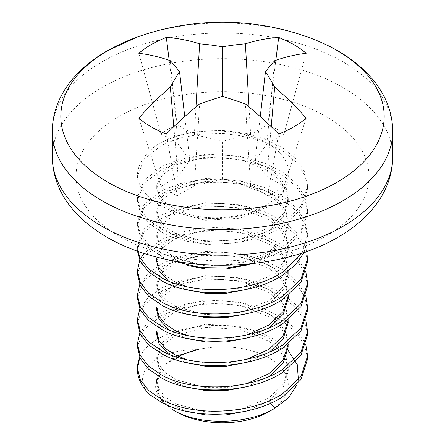 <?xml version="1.0" encoding="UTF-8"?>
<svg xmlns="http://www.w3.org/2000/svg" width="445" height="445" viewBox="0 0 445 445"><rect width="100%" height="100%" fill="white"/><g stroke="black" fill="none" stroke-linecap="round" stroke-linejoin="round"><path stroke-width="0.33" stroke-dasharray="2.23 1.67" d="M161.023 134.034L178.156 143.924L189.809 160.161L178.156 176.404L161.023 186.294A76.34 44.077 0 0 0 168.516 191.328A76.34 44.077 0 0 0 177.238 195.655L194.376 185.765L222.5 179.04L250.624 185.765L267.762 195.655A76.34 44.077 0 0 0 283.977 186.294L266.844 176.404L255.191 160.161L266.844 143.924L283.977 134.034A76.34 44.077 0 0 0 267.762 124.667L250.624 134.562L222.5 141.287L194.376 134.562L177.238 124.667A76.34 44.077 0 0 0 168.516 128.994A76.34 44.077 0 0 0 161.023 134.034L138.834 53.3M177.238 195.655L166.33 134.028M307.929 37.135A161.674 93.339 -0 0 0 137.066 37.135M271.695 409.995A65.76 37.97 0 0 0 269.002 357.952A65.76 37.97 0 0 0 197.675 349.642C152.54 349.247 129.545 376.12 150.188 394.915M139.78 357.435A85.112 49.139 180 0 1 139.825 357.335C153.38 324.583 237.958 313.085 278.181 342.049L288.037 350.232M298.384 380.024L297.026 384.675M186.928 411.314L175.998 407.086L165.401 400.138L158.976 392.095L156.74 383.245L161.602 370.468A65.76 37.97 0 0 0 175.998 411.647M178.523 356.567A65.76 37.97 0 0 0 161.602 370.468C150.727 385.008 154.688 398.253 173.494 410.201M270.732 403.159L269.002 401.006L283.126 387.395L288.26 371.08L286.024 360.278L279.599 350.31L269.002 341.232L239.521 329.378L205.479 327.348L175.998 335.152L161.874 345.81L156.74 358.92L158.976 367.77L165.401 375.819L175.998 382.761L186.928 386.989M177.066 355.911L161.874 367.092L156.74 380.202L158.976 389.052L165.401 397.101L175.998 404.043L205.479 411.848L239.521 409.817L269.002 397.964L283.126 384.352L288.26 368.043L286.024 357.235L279.599 347.272L269.002 338.189L239.521 326.335L205.479 324.31L175.998 332.109L161.874 342.767L156.74 355.878L158.976 364.728L165.401 372.776L175.998 379.724L205.479 387.523L225.91 387.584L246.652 383.673M269.002 401.006L246.652 411.035M246.652 386.716L269.559 376.314M288.26 344.196L288.26 346.761L286.024 335.953L279.599 325.99L269.002 316.907L239.521 305.053L205.479 303.028L175.998 310.827L161.874 321.485L156.74 334.596M288.26 343.718L286.024 332.916L279.599 322.948L269.002 313.87L239.521 302.016L205.479 299.986L175.998 307.784L161.874 318.448L156.74 331.558M168.488 353.97L175.998 358.442L186.928 362.669M246.652 362.391L269.559 351.989M288.26 319.872L288.26 322.436L286.024 311.634L279.599 301.666L269.002 292.588L239.521 280.734L205.479 278.704L175.998 286.502L161.874 297.165L156.74 310.276M186.928 359.627L205.479 363.198L225.91 363.259L246.652 359.349M288.26 319.399L286.024 308.591L279.599 298.628L269.002 289.545L239.521 277.691L205.479 275.666L175.998 283.465L161.874 294.123L156.74 307.234M168.488 329.65L175.998 334.117L186.928 338.345M246.652 338.067L269.559 327.67M288.26 298.117L286.024 287.309L279.599 277.341L269.002 268.263L239.521 256.409L205.479 254.384L175.998 262.183L161.874 272.841L156.74 285.951L158.976 294.801L165.401 302.85L175.998 309.798L186.928 314.02M186.928 335.302L205.479 338.879L225.91 338.94L246.652 335.029M288.26 295.552L286.024 284.272L279.599 274.304L269.002 265.22L239.521 253.366L205.479 251.342L175.998 259.14L161.874 269.798L156.74 282.914L158.976 291.764L165.401 299.808L175.998 306.755L205.479 314.554L239.521 312.529L269.002 300.675L283.126 287.064L288.26 270.749L286.024 259.947L279.599 249.979L269.002 240.901L239.521 229.047L205.479 227.017L175.998 234.821L161.874 245.479L156.74 258.589L158.976 267.439L165.401 275.488L175.998 282.43M246.652 313.747L269.002 303.713L283.126 290.101L288.26 273.792L286.024 262.989L279.599 253.021L269.002 243.938L239.521 232.084L205.479 230.059L175.998 237.858L161.874 248.516L156.74 261.632M168.488 281.001L175.998 285.473L186.928 289.701M246.652 289.422L269.002 279.393L283.126 265.782L288.26 249.467L286.024 238.665L279.599 228.697L269.002 219.619L239.521 207.765L205.479 205.735L175.998 213.539L161.874 224.197L156.74 237.307L158.976 246.157L165.401 254.206L175.998 261.148L186.928 265.376M186.928 286.658L205.479 290.235L239.521 288.204L269.002 276.351L283.126 262.739L288.26 246.43L286.024 235.622L279.599 225.66L269.002 216.576L239.521 204.722L205.479 202.697L175.998 210.496L161.874 221.154L156.74 234.27L158.976 243.115L165.401 251.164L175.998 258.111L205.479 265.91L239.521 263.885L269.002 252.031L283.126 238.414L288.26 222.105L286.024 211.303L279.599 201.335L269.002 192.257L239.521 180.403L205.479 178.373L175.998 186.171L161.874 196.835L156.74 209.945L158.976 218.795L165.401 226.839L175.998 233.786L205.479 241.585L239.521 239.56L269.002 227.707L283.126 214.095L288.26 197.786L286.024 186.978L279.599 177.015L269.002 167.932L239.521 156.078L205.479 154.053L175.998 161.852L161.874 172.51L156.74 185.621L158.976 194.471L165.401 202.519L175.998 209.467C201.073 223.017 248.583 219.43 271.739 201.485A65.76 37.97 0 0 0 288.26 176.32A65.76 37.97 0 0 0 288.193 174.551C290.585 157.091 270.632 139.858 242.347 133.945C214.128 127.626 180.553 131.564 158.77 143.752A85.112 49.139 0 0 0 137.388 176.32A85.112 49.139 0 0 0 137.483 178.612C142.99 197.313 161.129 209.94 191.895 216.487C220.425 222.216 254.607 216.003 271.739 201.485M246.652 265.103L269.002 255.068L283.126 241.457L288.26 225.148L286.024 214.34L279.599 204.377L269.002 195.294L239.521 183.44L205.479 181.415L175.998 189.214L161.874 199.872L156.74 212.983L158.976 221.833L165.401 229.881L175.998 236.829L205.479 244.628L239.521 242.603L269.002 230.749L283.126 217.132L288.26 200.823L286.024 190.021L279.599 180.053L269.002 170.975L239.521 159.121L205.479 157.091L175.998 164.889L161.874 175.553L156.74 188.663L158.976 197.513L165.401 205.557L175.998 212.504L205.479 220.303L239.521 218.278L269.002 206.424L283.126 192.813L288.26 176.504L288.193 174.551M137.388 369A85.112 49.139 180 0 1 137.394 368.499M307.612 358.92L304.708 345.225L296.403 332.61L282.681 321.168L264.719 312.184L244.528 306.427L222.889 303.79L200.472 304.397L179.608 308.352L162.319 315.088L144.035 329.317L137.388 346.761M305.882 345.259L304.708 342.183L296.403 329.567L282.681 318.13L264.719 309.142L244.528 303.384L222.889 300.753L200.472 301.36L179.608 305.315L162.319 312.051L148.48 321.535L139.78 333.11M307.612 334.601L304.708 320.901L296.403 308.285L282.681 296.848L264.719 287.859L244.528 282.102L222.889 279.471L200.472 280.077L179.608 284.032L162.319 290.769L144.035 304.997L137.388 322.436M305.882 320.94L304.708 317.864L296.403 305.248L282.681 293.806L264.719 284.822L244.528 279.065L222.889 276.428L200.472 277.035L179.608 280.99L162.319 287.726L148.48 297.21L139.78 308.786M307.612 310.276L304.708 296.581L296.403 283.966L282.681 272.524L264.719 263.54L244.528 257.783L222.889 255.146L200.472 255.753L179.608 259.708L162.319 266.444L144.035 280.673L137.388 298.117M305.882 296.615L304.708 293.539L296.403 280.923L282.681 269.486L264.719 260.497L244.528 254.74L222.889 252.104L200.472 252.716L179.608 256.665L162.319 263.407L148.48 272.891L139.78 284.461M307.612 285.951L304.708 272.257L296.403 259.641L282.681 248.204L264.719 239.215L244.528 233.458L222.889 230.821L200.472 231.433L179.608 235.383L162.319 242.124L144.035 256.353L137.388 273.792M305.882 272.296L304.708 269.219L296.403 256.598L282.681 245.162L264.719 236.173L244.528 230.415L222.889 227.784L200.472 228.391L179.608 232.346L162.319 239.082L143.952 253.416M140.525 258.628L139.78 260.141M307.612 261.632L304.708 247.937L296.403 235.316L282.681 223.88L264.719 214.891L244.528 209.133L222.889 206.502L200.472 207.109L179.608 211.064L162.319 217.8L144.035 232.029L137.388 249.467L137.455 251.214M306.839 251.464L304.708 244.895L296.403 232.279L282.681 220.842L264.719 211.853L244.528 206.096L222.889 203.46L200.472 204.066L179.608 208.021L162.319 214.757L144.035 228.986L137.388 246.43L137.9 251.369M304.113 252.404L307.612 237.307L304.708 223.613L296.403 210.997L282.681 199.555L264.719 190.571L244.528 184.814L222.889 182.177L200.472 182.784L179.608 186.739L162.319 193.475L144.035 207.704L137.388 225.148L140.292 236.885L148.597 247.581L162.319 256.887L169.061 259.958M302.133 253.066L307.612 234.27L304.708 220.57L296.403 207.954L282.681 196.518L264.719 187.529L244.528 181.771L222.889 179.14L200.472 179.747L179.608 183.702L162.319 190.438L144.035 204.667L137.388 222.105L140.292 233.847L148.597 244.544L162.319 253.85L196.095 263.98M252.91 263.562L282.681 250.808L300.965 233.625L307.612 212.988L304.708 199.288L296.403 186.672L282.681 175.235L264.719 166.246L244.528 160.489L222.889 157.858L200.472 158.465L179.608 162.419L162.319 169.156L144.035 183.385L137.388 200.823L140.292 212.565L148.597 223.262L162.319 232.568C193.642 249.84 251.347 247.298 282.681 226.483L300.965 209.3L307.612 188.663L304.708 174.968L296.403 162.353L282.681 150.911L264.719 141.927L244.528 136.17L222.889 133.533L200.472 134.14L179.608 138.095L162.319 144.831L144.035 159.06L137.388 176.504L137.483 178.612M222.3 265.242L255.386 259.824L282.681 247.765L300.965 230.582L307.612 209.945L304.708 196.251L296.403 183.635L282.681 172.193L264.719 163.209L244.528 157.452L222.889 154.816L200.472 155.422L179.608 159.377L162.319 166.113L144.035 180.342L137.388 197.786L140.292 209.523L148.597 220.219L162.319 229.525C193.642 246.797 251.347 244.255 282.681 223.446L300.965 206.263L307.612 185.621L304.708 171.926L296.403 159.31L282.681 147.873L264.719 138.885L244.528 133.127L222.889 130.491L200.472 131.103L179.608 135.052L162.319 141.794L158.77 143.752M267.762 195.655L278.67 134.028M283.977 186.294L306.166 118.153M250.624 185.765L245.39 104.047M222.5 179.04L222.5 141.287M194.376 185.765L199.61 104.047M161.023 186.294L138.834 118.153M178.156 176.404L173.795 126.697M189.809 160.161L184.753 116.579M178.156 143.924L170.324 60.704M177.238 124.667L169.183 60.314M194.376 134.562L195.967 106.995M250.624 134.562L249.033 106.995M267.762 124.667L275.817 60.314M283.977 134.034L306.166 53.3M266.844 143.924L274.676 60.704M255.191 160.161L260.247 116.579M266.844 176.404L271.205 126.697M392.724 131.275A170.224 98.278 -0 0 0 342.867 61.783A170.224 98.278 -0 0 0 102.133 61.783A170.224 98.278 -0 0 0 52.276 131.275M392.724 156.929A170.224 98.278 -0 0 0 342.867 87.437A170.224 98.278 -0 0 0 102.133 87.437A170.224 98.278 -0 0 0 52.276 156.929M118.926 116.523A146.477 84.567 -0 0 0 118.926 236.117A146.477 84.567 -0 0 0 326.074 236.117A146.477 84.567 -0 0 0 326.074 116.523A146.477 84.567 -0 0 0 118.926 116.523M288.26 371.08L288.26 368.043M288.26 295.547L288.26 295.074M288.26 273.792L288.26 270.749M288.26 249.467L288.26 246.43M288.26 225.148L288.26 222.105M288.26 200.823L288.26 197.786M156.74 358.92L156.74 355.883M156.74 285.951L156.74 282.914M156.74 237.307L156.74 234.27M156.74 212.988L156.74 209.945M156.74 188.663L156.74 185.621M137.388 249.467L137.388 246.43M137.388 225.148L137.388 222.105M137.388 200.823L137.388 197.786M307.612 188.663L307.612 185.621M307.612 212.988L307.612 209.945M307.612 237.307L307.612 234.27"/><path stroke-width="0.67" d="M151.244 44.589A100.77 58.178 -0 0 0 138.834 53.3A252.621 132.582 55.8 0 1 170.324 60.704A251.992 65.76 72.4 0 1 179.535 71.612A251.992 91.119 99.2 0 0 170.324 87.137A252.621 158.008 115.5 0 0 138.834 118.153A100.77 58.178 0 0 0 151.244 126.864A100.77 58.178 0 0 0 166.33 134.028A252.621 132.582 -55.8 0 1 199.61 104.047A251.992 176.687 -32.3 0 1 222.5 96.415A251.992 176.687 32.3 0 1 245.39 104.047A252.621 132.582 55.8 0 1 278.67 134.028A100.77 58.178 0 0 0 293.756 126.864A100.77 58.178 0 0 0 306.166 118.153A252.621 158.008 -115.5 0 0 274.676 87.137A251.992 91.119 -99.2 0 0 265.465 71.612A251.992 65.76 -72.4 0 1 274.676 60.704A252.621 132.582 -55.8 0 1 306.166 53.3A100.77 58.178 0 0 0 278.67 37.425A252.621 158.008 115.5 0 0 245.39 43.799A251.992 202.047 140.4 0 0 222.5 46.808A251.992 202.047 -140.4 0 0 199.61 43.799A252.621 158.008 -115.5 0 0 166.33 37.425A100.77 58.178 -0 0 0 151.244 44.589M108.18 50.38A161.674 93.339 -0 0 0 108.18 182.383A161.674 93.339 -0 0 0 336.82 182.383A161.674 93.339 -0 0 0 307.934 37.135A161.674 93.339 -0 0 0 307.929 37.135A252.621 252.621 0 0 0 137.066 37.135L137.066 37.135A161.674 93.339 -0 0 0 108.18 50.38M297.026 384.675L288.816 397.435L274.843 408.271C247.509 424.942 198.748 425.565 173.494 410.201L175.998 411.647A65.76 37.97 0 0 0 271.695 409.995M288.037 350.232L297.271 364.622L298.384 380.024M246.652 411.035L225.91 414.946L205.479 414.885L186.928 411.314M186.928 386.989L205.479 390.565L225.91 390.627L246.652 386.716M269.559 376.314L283.287 362.82L288.26 346.761M246.652 383.673L269.002 373.644L282.976 360.255L288.26 344.196M186.928 362.669L205.479 366.241L225.91 366.302L246.652 362.391M269.559 351.989L283.287 338.495L288.26 322.436M168.488 353.97L158.976 343.445L156.74 334.596L156.74 331.558L158.976 340.408L165.401 348.452L175.998 355.399L186.928 359.627M246.652 359.349L269.002 349.319L282.976 335.93L288.26 319.872M186.928 338.345L205.479 341.916L225.91 341.977L246.652 338.067M269.559 327.67L283.287 314.176L288.26 298.117L288.26 295.547M168.488 329.65L158.976 319.126L156.74 310.276L156.74 307.234L158.976 316.084L165.401 324.132L175.998 331.08L186.928 335.302M246.652 335.029L269.002 324.995L282.976 311.611L288.26 295.552M186.928 314.02L205.479 317.597L225.91 317.658L246.652 313.747M186.928 289.701L205.479 293.272L225.91 293.333L246.652 289.422M175.998 282.43L186.928 286.658M186.928 265.376L205.479 268.952L225.91 269.014L246.652 265.103M178.523 356.567A65.76 37.97 0 0 1 197.675 349.642L177.066 355.911M156.74 258.589L156.74 261.632L158.976 270.482L168.488 281.001M139.78 357.43L137.388 369A85.112 49.139 180 0 0 150.188 394.915L162.319 402.825C193.642 420.097 251.347 417.555 282.681 396.745L300.965 379.557L307.612 358.92L307.612 355.883L305.882 345.259M137.388 368.043L140.292 379.78L148.597 390.476L162.319 399.782C193.642 417.054 251.347 414.512 282.681 393.703L300.965 376.52L307.612 355.883M137.394 368.499A85.112 49.139 180 0 1 139.78 357.435M139.78 333.11L137.388 343.718L137.388 346.761L140.292 358.498L148.597 369.194L162.319 378.5C193.642 395.772 251.347 393.23 282.681 372.421L300.965 355.238L307.612 334.601M137.388 343.718L140.292 355.46L148.597 366.157L162.319 375.463C193.642 392.735 251.347 390.193 282.681 369.378L300.965 352.195L307.612 331.558L305.882 320.94M139.78 308.786L137.388 319.399L137.388 322.436L140.292 334.178L148.597 344.875L162.319 354.181C193.642 371.453 251.347 368.911 282.681 348.096L300.965 330.913L307.612 310.276L307.612 307.234L305.882 296.615M137.388 319.399L140.292 331.136L148.597 341.832L162.319 351.138C193.642 368.41 251.347 365.868 282.681 345.059L300.965 327.876L307.612 307.234M139.78 284.461L137.388 295.074L137.388 298.117L140.292 309.853L148.597 320.55L162.319 329.856C193.642 347.128 251.347 344.586 282.681 323.776L300.965 306.594L307.612 285.951L307.612 282.914L305.882 272.296M137.388 295.074L140.292 306.816L148.597 317.513L162.319 326.814C193.642 344.091 251.347 341.543 282.681 320.734L300.965 303.551L307.612 282.914M139.78 260.141L137.388 270.749L137.388 273.792L140.292 285.534L148.597 296.231L162.319 305.531C193.642 322.809 251.347 320.261 282.681 299.452L300.965 282.269L307.612 261.632L306.839 251.464M143.952 253.416L140.525 258.628M137.388 270.749L140.292 282.492L148.597 293.188L162.319 302.494C193.642 319.766 251.347 317.224 282.681 296.415L300.965 279.226L307.612 258.589M137.455 251.214L140.292 261.209L148.597 271.906L162.319 281.212C193.642 298.484 251.347 295.942 282.681 275.132L295.463 264.775L304.113 252.404M137.9 251.369L140.292 258.167L148.597 268.863L162.319 278.17C193.642 295.441 251.347 292.899 282.681 272.09L302.133 253.066M169.061 259.958L200.472 267.579L226.461 268.04L252.91 263.562M196.095 263.98L200.472 264.541L222.3 265.242M173.795 126.697L170.324 87.137M184.753 116.579L179.535 71.612M169.183 60.314L166.33 37.425M195.967 106.995L199.61 43.799M222.5 96.415L222.5 46.808M249.033 106.995L245.39 43.799M275.817 60.314L278.67 37.425M260.247 116.579L265.465 71.612M271.205 126.697L274.676 87.137M137.066 37.135L107.05 50.914C91.147 60.069 78.403 71.028 68.808 83.799C57.95 98.44 52.438 114.265 52.276 131.275A170.224 98.278 -0 0 0 102.133 200.767A170.224 98.278 -0 0 0 342.867 200.767A170.224 98.278 -0 0 0 392.724 131.275L392.724 156.929A170.224 98.278 -0 0 1 342.867 226.422A170.224 98.278 -0 0 1 102.133 226.422A170.224 98.278 -0 0 1 52.276 156.929C52.682 179.263 61.766 199.176 79.533 216.676C99.48 235.806 126.013 249.489 159.126 257.722C218.551 272.774 291.141 264.82 337.95 237.296C353.836 228.152 366.574 217.199 376.164 204.444C387.044 189.798 392.562 173.962 392.724 156.929M274.843 408.271L270.732 403.159M156.74 383.245L156.74 380.202M307.612 334.596L307.612 331.558M52.276 131.275L52.276 156.929M392.724 131.275C392.557 114.092 386.944 98.134 375.886 83.387C360.289 63.223 337.638 47.804 307.934 37.135"/></g></svg>
